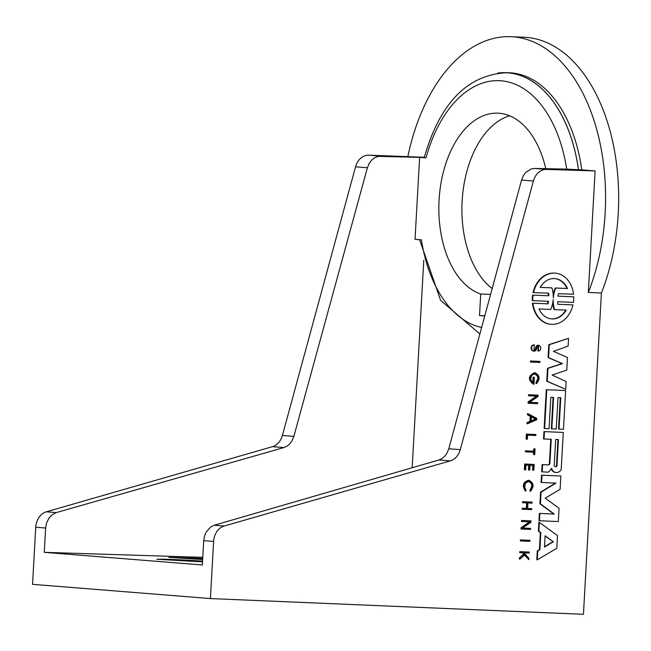 <?xml version="1.0" encoding="UTF-8"?>
<svg xmlns="http://www.w3.org/2000/svg" width="651" height="651" viewBox="0 0 651 651"><rect width="100%" height="100%" fill="white"/><g stroke="black" fill="none" stroke-linecap="round" stroke-linejoin="round"><path stroke-width="0.98" d="M202.786 557.346L44.268 552.341L202.355 564.978L203.714 540.664L213.601 541.453A16.421 13.093 -85.4 0 1 224.188 526.024L450.354 460.875A16.421 13.093 94.6 0 0 460.257 449.67L533.397 181.027A16.421 13.093 -85.4 0 1 546.604 169.406L595.112 170.92L588.317 292.454L601.402 293.007L583.442 614.3L210.403 598.562L213.601 541.453M202.575 561.138C180.237 559.665 164.988 559.038 156.818 559.258L202.534 561.854M202.721 558.444L168.821 557.346L202.664 559.567M552.113 375.017L566.777 370.102L567.477 357.505L553.431 351.377L568.12 346.055L568.551 338.3L549.306 344.721L548.581 357.651L562.48 363.608L547.979 368.36L547.255 381.291L565.703 389.306L566.134 381.551L552.113 375.017M565.703 389.306L546.767 381.258L547.491 368.328L561.984 363.567L548.085 357.611L548.809 344.68L549.306 344.721M548.085 357.611L548.581 357.651M548.809 344.68L568.551 338.3M546.767 381.258L547.255 381.291M547.491 368.328L547.979 368.36M561.984 363.567L562.48 363.608M530.882 362.062L539.907 362.444L539.964 361.419L530.939 361.036L530.882 362.062L530.386 362.021L530.443 360.996L530.939 361.036M530.443 360.996L539.964 361.419M526.846 434.127L526.569 439.116L527.4 439.148L527.619 435.185L535.814 435.527L535.871 434.502L526.358 434.087L535.871 434.502M526.569 439.116L526.073 439.075L526.358 434.087M520.873 540.965L529.898 541.347L529.955 540.322L520.93 539.948L520.873 540.965L520.385 540.932L520.442 539.907L520.93 539.948M520.442 539.907L529.955 540.322M538.458 350.116L538.41 351.076L539.858 350.515L540.859 348.301L540.493 346.462L538.8 345.242A2.848 2.27 94.6 0 0 536.497 346.893A6.616 5.281 94.6 0 0 536.058 348.228A3.865 3.084 -85.4 0 1 535.879 348.757A3.296 2.628 -85.4 0 1 535.334 349.677A2.075 1.652 -85.4 0 1 534.097 350.214A2.075 1.652 -85.4 0 1 534.064 350.214L534.365 344.761L532.176 345.86L531.452 347.805L532.282 350.352L534.007 351.19A3.1 2.474 94.6 0 0 535.83 350.393A4.354 3.475 94.6 0 0 536.57 349.164A5.932 4.728 94.6 0 0 536.79 348.488A5.656 4.508 -85.4 0 1 537.173 347.333A1.863 1.489 -85.4 0 1 538.67 346.202L538.678 346.202A1.863 1.489 -85.4 0 1 538.678 346.202L538.458 350.116L537.97 350.075L538.45 346.202M538.41 351.076L537.913 351.035L537.97 350.075M533.804 350.181A2.075 1.652 94.6 0 0 534.845 349.644A3.296 2.628 94.6 0 0 535.382 348.724A3.865 3.084 94.6 0 0 535.561 348.187A6.616 5.281 -85.4 0 1 536.001 346.853A2.848 2.27 -85.4 0 1 538.287 345.201L538.328 345.209M536.001 346.853L536.497 346.893M535.561 348.187L536.058 348.228M535.382 348.724L535.879 348.757M534.845 349.644L535.334 349.677M533.836 351.174L531.786 350.319L530.956 347.764L532.144 345.339L534.365 344.761M525.918 450.842L525.853 451.867L534.056 452.217L533.926 454.553L534.748 454.585L535.073 448.889L534.243 448.856L534.113 451.192L525.422 450.809L534.113 451.192M533.56 452.193L533.429 454.512L533.926 454.553M525.422 450.809L525.365 451.835L525.853 451.867M533.617 451.151L533.747 448.816L534.243 448.856M533.747 448.816L535.073 448.889M519.929 557.874L519.864 559.128L524.739 554.855L528.872 559.673L528.946 558.412L524.112 552.854L529.247 553.073L529.304 552.048L520.279 551.666L520.222 552.691L522.989 552.813L524.153 554.172L519.433 557.834L523.664 554.131L522.509 552.789M519.864 559.128L519.368 559.095L519.433 557.834M528.872 559.673L524.478 555.083M520.222 552.691L519.726 552.65L519.783 551.633L529.304 552.048M519.783 551.633L520.279 551.666M523.664 554.131L524.153 554.172M533.047 470.168L533.877 470.201L534.202 464.432L525.178 464.057L524.852 469.819L525.683 469.851L525.951 465.115L529.214 465.253L528.954 469.989L529.784 470.03L530.044 465.286L533.315 465.424L533.047 470.168L532.559 470.128L532.819 465.4M525.178 464.057L524.682 464.017L524.356 469.778L524.852 469.819M524.682 464.017L534.202 464.432M528.726 465.229L528.457 469.949L528.954 469.989M526.805 508.423L522.704 508.252L522.647 509.277L531.672 509.66L531.729 508.634L527.635 508.455L527.937 502.938L532.038 503.117L532.095 502.092L523.07 501.709L523.013 502.735L527.115 502.906L526.805 508.423L526.309 508.382L526.618 502.889M522.647 509.277L522.151 509.237L522.208 508.211L526.309 508.382M522.208 508.211L522.704 508.252M527.635 508.439L531.729 508.634M523.013 502.735L522.517 502.694L522.574 501.669L532.095 502.092M522.574 501.669L523.07 501.709M525.837 491.041L525.91 489.796L524.641 487.241L525.56 483.018L528.824 481.349L531.843 483.669L532.306 486.256L530.467 491.236C534.357 486.46 533.836 482.822 528.913 480.308C523.502 482.147 522.476 485.727 525.837 491.041L525.341 491C521.98 485.687 523.005 482.106 528.417 480.267L528.653 480.292M530.467 491.236L529.979 491.196L530.044 489.959L531.818 486.216L531.346 483.628L528.579 481.341M530.044 489.959L530.541 490M521.622 527.684L521.541 529.043L530.565 529.426L530.622 528.4L522.558 528.059L530.972 522.24L531.045 520.881L522.021 520.499L521.964 521.524L530.028 521.866L521.125 527.644L529.507 521.842M521.541 529.043L521.052 529.003L521.125 527.644M522.582 528.042L530.622 528.4M521.964 521.524L521.467 521.484L521.524 520.458L531.045 520.881M521.524 520.458L522.021 520.499M529.588 402.326L537.995 396.508L538.076 395.149L529.051 394.766L528.994 395.792L537.059 396.133L528.645 401.952L528.571 403.311L537.596 403.693L537.653 402.668L529.588 402.326M529.051 394.766L528.555 394.726L528.498 395.751L528.994 395.792M528.555 394.726L538.076 395.149M529.613 402.31L537.653 402.668M528.645 401.952L528.156 401.911L528.075 403.27L528.571 403.311M528.156 401.911L536.538 396.109M527.928 414.809L530.695 416.282L530.41 421.425L527.489 422.654L527.432 423.777L536.693 419.805L536.774 418.422L527.994 413.694L527.928 414.809L527.432 414.768L527.497 413.654L527.994 413.694M527.432 423.777L526.936 423.736L526.993 422.613L529.914 421.384L530.199 416.241L527.432 414.768M530.199 416.241L530.695 416.282M529.914 421.384L530.41 421.425M526.993 422.613L527.489 422.654M531.387 416.648L535.968 419.081L531.143 421.116L531.387 416.648M531.151 420.863L535.472 419.041L531.379 416.868M535.472 419.041L535.968 419.081M533.633 377.206L533.307 383.065L530.655 379.631L531.582 375.407L534.845 373.739L537.856 376.058L538.32 378.703L536.489 383.626C540.363 378.89 539.866 375.245 534.976 372.697C528.596 376.001 528.254 379.858 533.95 384.269L534.341 377.238L533.136 377.165L534.341 377.238M536.489 383.626L535.993 383.585L536.058 382.349L536.554 382.389M536.058 382.349L537.832 378.605L537.36 376.018L534.593 373.731M532.819 382.861L533.136 377.165M534.674 372.681L534.479 372.657C528.107 375.961 527.766 379.818 533.454 384.228L533.95 384.269M551.828 428.806L556.255 428.993L558.013 397.59L560.78 397.712L559.022 429.107L563.465 429.294L565.629 390.551L546.783 389.754L544.618 428.504L549.062 428.692L550.819 397.289L553.578 397.403L551.828 428.806L551.332 428.765L553.09 397.387M559.022 429.107L558.525 429.066L560.283 397.688M544.618 428.504L544.122 428.464L546.295 389.713L565.629 390.551M546.295 389.713L546.783 389.754M537.278 559.836L556.817 548.264L557.516 535.61L539.37 522.444L538.873 531.265L540.843 532.689L539.882 549.761L537.767 551.015L537.278 559.836L536.782 559.795L537.278 550.974L537.767 551.015M553.366 541.778L544.472 547.043L545.099 535.781L553.366 541.778L545.082 536.09M544.488 546.702L552.87 541.738M537.278 550.974L539.394 549.721L540.346 532.656L538.377 531.224L538.873 522.403L539.37 522.444M538.377 531.224L538.873 531.265M539.394 549.721L539.882 549.761M540.346 532.656L540.843 532.689M540.411 503.833L554.27 514.054L539.866 513.444L539.459 520.759L558.306 521.549L559.046 508.26L545.229 498.17L560.112 489.292L560.853 476.003L542.006 475.206L541.599 482.521L556.003 483.123L541.062 492.132L540.411 503.833L539.915 503.793L540.566 492.099L555.482 483.107M539.459 520.759L538.971 520.719L539.378 513.411L553.781 514.013L539.915 503.793M553.781 514.013L554.27 514.054M539.378 513.411L539.866 513.444M541.599 482.521L541.103 482.481L541.51 475.165L560.853 476.003M541.51 475.165L542.006 475.206M540.566 492.099L541.062 492.132M561.235 469.127L563.286 432.435L544.448 431.637L544.033 438.986L551.242 439.287L549.883 463.569A1.986 1.587 -85.4 0 1 548.264 464.879L542.6 464.635L542.193 471.877L547.857 472.121A3.345 2.661 94.6 0 0 549.745 470.99A28.579 22.785 94.6 0 0 551.291 468.484L551.796 468.508A4.004 3.19 94.6 0 0 552.862 470.868A6.762 5.395 94.6 0 0 555.987 472.471A6.762 5.395 94.6 0 0 556.467 472.488A6.835 5.452 94.6 0 0 560.12 470.966A4.516 3.605 94.6 0 0 561.235 469.127M558.436 439.588L556.971 465.766A2.002 1.595 -85.4 0 1 555.482 466.71A2.002 1.595 -85.4 0 1 554.204 465.652L555.669 439.474L558.436 439.588M555.238 466.661A2.002 1.595 94.6 0 0 556.475 465.725L556.971 465.766M556.475 465.725L557.94 439.571M542.193 471.877L541.697 471.845L542.104 464.594L542.6 464.635M542.104 464.594L548.264 464.879M547.768 464.838A1.986 1.587 94.6 0 0 549.387 463.528L549.883 463.569M549.387 463.528L550.746 439.262M544.448 431.637L543.951 431.597L543.536 438.945L544.033 438.986M543.951 431.597L563.286 432.435M555.734 472.447A6.762 5.395 -85.4 0 1 555.49 472.431A6.762 5.395 -85.4 0 1 552.373 470.828L552.862 470.868M552.373 470.828A4.004 3.19 -85.4 0 1 551.299 468.468L551.796 468.508M557.899 304.269A19.986 15.941 -85.4 0 1 557.614 301.698L573.417 302.365A25.666 20.466 94.6 0 0 573.726 296.823L557.923 296.156A19.986 15.941 -85.4 0 1 558.493 293.625L573.547 294.26A25.666 20.466 94.6 0 0 555.287 273.16A25.666 20.466 94.6 0 0 554.676 273.119A25.666 20.466 94.6 0 0 533.543 292.584L548.598 293.21A19.986 15.941 -85.4 0 1 548.874 295.782L533.071 295.123A25.666 20.466 94.6 0 0 532.762 300.64L548.565 301.315A19.986 15.941 -85.4 0 1 548.004 303.854L532.949 303.203A25.666 20.466 94.6 0 0 551.21 324.32A25.666 20.466 94.6 0 0 551.812 324.361A25.666 20.466 94.6 0 0 572.945 304.904L557.899 304.269L572.945 304.904M533.543 292.584L533.047 292.543A25.666 20.466 -85.4 0 1 554.18 273.078A25.666 20.466 -85.4 0 1 554.79 273.119A25.666 20.466 -85.4 0 1 555.043 273.135M532.762 300.64L532.274 300.599A25.666 20.466 -85.4 0 1 532.583 295.082L548.874 295.782M548.386 295.741A19.986 15.941 94.6 0 0 548.101 293.186M532.583 295.082L533.071 295.123M550.958 324.304A25.666 20.466 -85.4 0 1 550.713 324.279A25.666 20.466 -85.4 0 1 532.453 303.171L548.004 303.854M547.507 303.814A19.986 15.941 94.6 0 0 548.069 301.299M532.453 303.171L532.949 303.203M539.02 308.948L550.73 309.453A25.658 20.458 94.6 0 0 553.187 299.647A25.658 20.458 94.6 0 0 553.187 299.704L553.187 299.704A25.658 20.458 94.6 0 0 553.195 299.647A25.658 20.458 94.6 0 0 554.546 309.607L566.248 310.104A20.214 16.12 -85.4 0 1 551.633 318.892A20.214 16.12 -85.4 0 1 539.02 308.948M551.381 318.868A20.214 16.12 94.6 0 0 565.743 310.088M552.772 302.748A25.658 20.458 -85.4 0 0 554.05 309.575L554.546 309.607M567.46 288.523L555.767 288.027A25.658 20.458 94.6 0 0 553.285 297.922A25.658 20.458 94.6 0 0 551.926 287.872L540.224 287.384A20.214 16.12 -85.4 0 1 554.855 278.587A20.214 16.12 -85.4 0 1 567.46 288.523L566.964 288.483A20.214 16.12 94.6 0 0 554.603 278.571M553.22 294.724A25.658 20.458 -85.4 0 1 555.27 287.986L566.964 288.483M555.27 287.986L555.767 288.027M557.931 296.14L573.726 296.823M540.24 287.368L551.926 287.872M424.297 157.265L368.751 155.19A16.421 13.093 94.6 0 0 355.544 166.811L367.392 167.755L369.06 163.629L371.558 160.179L374.691 157.688L378.239 156.346L419.618 157.371L415.037 239.356L421.433 239.869A123.926 74.759 92.4 0 0 481.642 327.429M210.403 598.562L32.55 584.346L35.74 527.237L45.627 528.026L46.392 523.51L48.906 518.163L51.714 515.063L56.271 512.606L46.327 511.808A16.421 13.093 94.6 0 0 35.74 527.237M46.327 511.808L272.5 446.659L283.909 447.571L56.271 512.606M367.392 167.755L293.87 436.365L282.404 435.454A16.421 13.093 -85.4 0 1 272.5 446.659M282.404 435.454L355.544 166.811M407.884 156.411A168.357 101.556 92.4 0 1 510.978 36.7L524.071 37.253A168.357 101.556 92.4 0 1 601.402 293.007M509.652 115.788A91.164 54.985 -87.6 0 0 462.666 194.332A91.164 54.985 -87.6 0 0 492.172 288.556M419.618 157.371L426.023 157.884A123.926 74.759 92.4 0 1 500.985 80.781A123.926 74.759 92.4 0 1 566.704 169.13L534.674 168.446L531.061 168.975L525.658 172.499L523.192 175.949L521.549 180.083L533.397 181.027M460.257 449.67L448.791 448.751L521.549 180.083M224.188 526.024L214.244 525.235L210.794 526.887L206.196 532.03L204.479 536.147L203.714 540.664M214.244 525.235L438.945 459.964L450.354 460.875M448.791 448.751L446.993 453.169L445.015 455.96L441.736 458.735L438.945 459.964M45.627 528.026L44.268 552.341M283.909 447.571L287.62 445.764L290.053 443.575L292.055 440.784L293.87 436.365M484.743 316.004L479.518 315.58L480.723 294.04L490.602 294.366M484.808 315.751L479.518 315.58M480.723 294.04A91.409 55.14 92.4 0 1 439.547 193.933A91.409 55.14 92.4 0 1 498.284 113.184A91.409 55.14 92.4 0 1 545.807 168.796M423.768 260.335L412.173 467.735M566.704 169.13L578.454 169.748A132.145 79.707 -87.6 0 0 506.185 72.749C467.149 74.979 439.824 103.281 424.2 157.664L426.023 157.884M497.755 73.058A132.21 79.756 92.4 0 1 505.656 72.66L508.936 72.757A132.251 79.772 92.4 0 1 581.782 169.854L595.112 170.92M510.978 36.7A168.357 101.556 92.4 0 1 588.317 292.454M505.656 72.66A132.21 79.756 92.4 0 1 578.495 169.748L581.782 169.854M554.18 273.078L554.676 273.119M546.604 169.406L534.674 168.446M380.68 156.142L368.751 155.19M533.429 351.141L533.918 351.182M528.409 480.267L528.905 480.308M534.43 372.657L534.919 372.697M555.49 472.431L555.987 472.471M554.79 273.119L555.287 273.16M550.713 324.279L551.21 324.32M419.618 239.723L440.613 300.355L479.877 333.947"/></g></svg>
